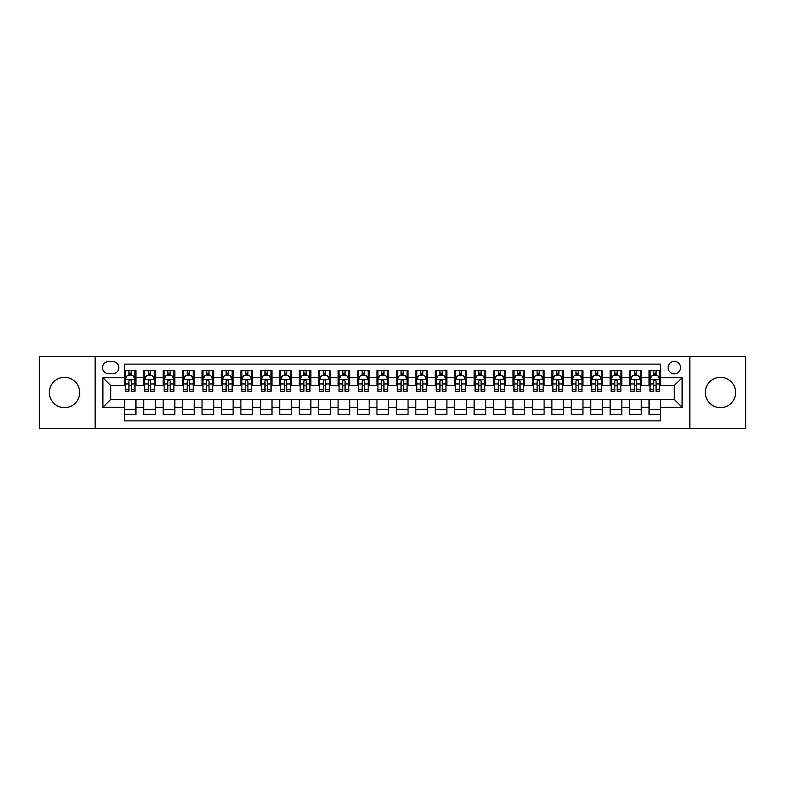 <?xml version="1.0" encoding="UTF-8"?>
<svg xmlns="http://www.w3.org/2000/svg" width="785" height="785" viewBox="0 0 785 785"><rect width="100%" height="100%" fill="white"/><g stroke="black" fill="none" stroke-linecap="round" stroke-linejoin="round"><path stroke-width="1.18" d="M720.483 377.34A15.16 15.16 0 0 0 705.322 392.5A15.16 15.16 0 0 0 720.483 407.66A15.16 15.16 0 0 0 735.643 392.5A15.16 15.16 0 0 0 720.483 377.34M64.517 377.34A15.16 15.16 0 0 0 49.357 392.5A15.16 15.16 0 0 0 64.517 407.66A15.16 15.16 0 0 0 79.677 392.5A15.16 15.16 0 0 0 64.517 377.34M674.325 361.404A6.221 6.221 0 0 0 668.104 367.625A6.221 6.221 0 0 0 674.325 373.837A6.221 6.221 0 0 0 680.546 367.625A6.221 6.221 0 0 0 674.325 361.404M689.868 428.453L745.75 428.453L745.75 356.547L689.868 356.547L689.868 428.453L95.132 428.453L95.132 356.547L39.25 356.547L39.25 428.453L95.132 428.453M660.715 370.638L649.058 370.638L649.058 377.732L641.286 377.732L641.286 385.504L649.058 385.504L649.058 377.732M641.286 377.732L641.286 370.638L629.619 370.638L629.619 377.732L621.848 377.732L621.848 385.504L629.619 385.504L629.619 377.732M621.848 377.732L621.848 370.638L610.181 370.638L610.181 377.732L602.409 377.732L602.409 385.504L610.181 385.504L610.181 377.732M602.409 377.732L602.409 370.638L590.752 370.638L590.752 377.732L582.97 377.732L582.97 385.504L590.752 385.504L590.752 377.732M582.97 377.732L582.97 370.638L571.313 370.638L571.313 377.732L563.542 377.732L563.542 385.504L571.313 385.504L571.313 377.732M563.542 377.732L563.542 370.638L551.875 370.638L551.875 377.732L544.103 377.732L544.103 385.504L551.875 385.504L551.875 377.732M544.103 377.732L544.103 370.638L532.436 370.638L532.436 377.732L524.665 377.732L524.665 385.504L532.436 385.504L532.436 377.732M524.665 377.732L524.665 370.638L513.007 370.638L513.007 377.732L505.226 377.732L505.226 385.504L513.007 385.504L513.007 377.732M505.226 377.732L505.226 370.638L493.569 370.638L493.569 377.732L485.797 377.732L485.797 385.504L493.569 385.504L493.569 377.732M485.797 377.732L485.797 370.638L474.13 370.638L474.13 377.732L466.359 377.732L466.359 385.504L474.13 385.504L474.13 377.732M466.359 377.732L466.359 370.638L454.692 370.638L454.692 377.732L446.92 377.732L446.92 385.504L454.692 385.504L454.692 377.732M446.92 377.732L446.92 370.638L435.263 370.638L435.263 377.732L427.482 377.732L427.482 385.504L435.263 385.504L435.263 377.732M427.482 377.732L427.482 370.638L415.824 370.638L415.824 377.732L408.053 377.732L408.053 385.504L415.824 385.504L415.824 377.732M408.053 377.732L408.053 370.638L396.386 370.638L396.386 377.732L388.614 377.732L388.614 385.504L396.386 385.504L396.386 377.732M388.614 377.732L388.614 370.638L376.947 370.638L376.947 377.732L369.176 377.732L369.176 385.504L376.947 385.504L376.947 377.732M369.176 377.732L369.176 370.638L357.518 370.638L357.518 377.732L349.737 377.732L349.737 385.504L357.518 385.504L357.518 377.732M349.737 377.732L349.737 370.638L338.08 370.638L338.08 377.732L330.308 377.732L330.308 385.504L338.08 385.504L338.08 377.732M330.308 377.732L330.308 370.638L318.641 370.638L318.641 377.732L310.87 377.732L310.87 385.504L318.641 385.504L318.641 377.732M310.87 377.732L310.87 370.638L299.203 370.638L299.203 377.732L291.431 377.732L291.431 385.504L299.203 385.504L299.203 377.732M291.431 377.732L291.431 370.638L279.774 370.638L279.774 377.732L271.993 377.732L271.993 385.504L279.774 385.504L279.774 377.732M271.993 377.732L271.993 370.638L260.335 370.638L260.335 377.732L252.564 377.732L252.564 385.504L260.335 385.504L260.335 377.732M252.564 377.732L252.564 370.638L240.897 370.638L240.897 377.732L233.125 377.732L233.125 385.504L240.897 385.504L240.897 377.732M233.125 377.732L233.125 370.638L221.458 370.638L221.458 377.732L213.687 377.732L213.687 385.504L221.458 385.504L221.458 377.732M213.687 377.732L213.687 370.638L202.03 370.638L202.03 377.732L194.248 377.732L194.248 385.504L202.03 385.504L202.03 377.732M194.248 377.732L194.248 370.638L182.591 370.638L182.591 377.732L174.819 377.732L174.819 385.504L182.591 385.504L182.591 377.732M174.819 377.732L174.819 370.638L163.152 370.638L163.152 377.732L155.381 377.732L155.381 385.504L163.152 385.504L163.152 377.732M155.381 377.732L155.381 370.638L143.714 370.638L143.714 385.504L135.942 385.504L135.942 370.638L124.285 370.638M124.285 414.362L135.942 414.362L135.942 399.496L143.714 399.496L143.714 414.362L155.381 414.362L155.381 399.496L163.152 399.496L163.152 407.268L155.381 407.268M163.152 407.268L163.152 414.362L174.819 414.362L174.819 399.496L182.591 399.496L182.591 407.268L174.819 407.268M182.591 407.268L182.591 414.362L194.248 414.362L194.248 399.496L202.03 399.496L202.03 407.268L194.248 407.268M202.03 407.268L202.03 414.362L213.687 414.362L213.687 399.496L221.458 399.496L221.458 407.268L213.687 407.268M221.458 407.268L221.458 414.362L233.125 414.362L233.125 399.496L240.897 399.496L240.897 407.268L233.125 407.268M240.897 407.268L240.897 414.362L252.564 414.362L252.564 399.496L260.335 399.496L260.335 407.268L252.564 407.268M260.335 407.268L260.335 414.362L271.993 414.362L271.993 399.496L279.774 399.496L279.774 407.268L271.993 407.268M279.774 407.268L279.774 414.362L291.431 414.362L291.431 399.496L299.203 399.496L299.203 407.268L291.431 407.268M299.203 407.268L299.203 414.362L310.87 414.362L310.87 399.496L318.641 399.496L318.641 407.268L310.87 407.268M318.641 407.268L318.641 414.362L330.308 414.362L330.308 399.496L338.08 399.496L338.08 407.268L330.308 407.268M338.08 407.268L338.08 414.362L349.737 414.362L349.737 399.496L357.518 399.496L357.518 407.268L349.737 407.268M357.518 407.268L357.518 414.362L369.176 414.362L369.176 399.496L376.947 399.496L376.947 407.268L369.176 407.268M376.947 407.268L376.947 414.362L388.614 414.362L388.614 399.496L396.386 399.496L396.386 407.268L388.614 407.268M396.386 407.268L396.386 414.362L408.053 414.362L408.053 399.496L415.824 399.496L415.824 407.268L408.053 407.268M415.824 407.268L415.824 414.362L427.482 414.362L427.482 399.496L435.263 399.496L435.263 407.268L427.482 407.268M435.263 407.268L435.263 414.362L446.92 414.362L446.92 399.496L454.692 399.496L454.692 407.268L446.92 407.268M454.692 407.268L454.692 414.362L466.359 414.362L466.359 399.496L474.13 399.496L474.13 407.268L466.359 407.268M474.13 407.268L474.13 414.362L485.797 414.362L485.797 399.496L493.569 399.496L493.569 407.268L485.797 407.268M493.569 407.268L493.569 414.362L505.226 414.362L505.226 399.496L513.007 399.496L513.007 407.268L505.226 407.268M513.007 407.268L513.007 414.362L524.665 414.362L524.665 399.496L532.436 399.496L532.436 407.268L524.665 407.268M532.436 407.268L532.436 414.362L544.103 414.362L544.103 399.496L551.875 399.496L551.875 407.268L544.103 407.268M551.875 407.268L551.875 414.362L563.542 414.362L563.542 399.496L571.313 399.496L571.313 407.268L563.542 407.268M571.313 407.268L571.313 414.362L582.97 414.362L582.97 399.496L590.752 399.496L590.752 407.268L582.97 407.268M590.752 407.268L590.752 414.362L602.409 414.362L602.409 399.496L610.181 399.496L610.181 407.268L602.409 407.268M610.181 407.268L610.181 414.362L621.848 414.362L621.848 399.496L629.619 399.496L629.619 407.268L621.848 407.268M629.619 407.268L629.619 414.362L641.286 414.362L641.286 399.496L649.058 399.496L649.058 407.268L641.286 407.268M108.536 373.65L112.814 373.65A6.025 6.025 0 0 0 118.839 367.625A6.025 6.025 0 0 0 112.814 361.6L108.536 361.6A6.025 6.025 0 0 0 102.511 367.625A6.025 6.025 0 0 0 108.536 373.65M689.868 356.547L95.132 356.547M660.715 377.732L660.715 364.122L124.285 364.122L124.285 385.504L110.675 385.504L110.675 399.496L124.285 399.496L124.285 420.878L660.715 420.878L660.715 399.496L674.325 399.496L674.325 385.504L660.715 385.504L660.715 377.732L682.096 377.732L682.096 407.268L660.715 407.268M124.285 407.268L102.904 407.268L102.904 377.732L124.285 377.732M649.058 407.268L649.058 414.362L660.715 414.362M124.285 375.495L125.257 375.495M128.946 375.495L131.281 375.495M134.971 375.495L135.942 375.495M124.285 385.307L125.257 385.307M128.946 385.307L131.281 385.307M134.971 385.307L135.942 385.307M124.285 399.693L135.942 399.693M124.285 409.505L135.942 409.505M143.714 385.307L144.695 385.307M148.385 385.307L150.72 385.307M154.41 385.307L155.381 385.307M143.714 375.495L144.695 375.495M148.385 375.495L150.72 375.495M154.41 375.495L155.381 375.495M143.714 399.693L155.381 399.693M143.714 409.505L155.381 409.505M163.152 399.693L174.819 399.693M163.152 409.505L174.819 409.505M163.152 375.495L164.124 375.495M167.823 375.495L170.149 375.495M173.848 375.495L174.819 375.495M163.152 385.307L164.124 385.307M167.823 385.307L170.149 385.307M173.848 385.307L174.819 385.307M182.591 399.693L194.248 399.693M182.591 409.505L194.248 409.505M182.591 375.495L183.562 375.495M187.252 375.495L189.587 375.495M193.277 375.495L194.248 375.495M182.591 385.307L183.562 385.307M187.252 385.307L189.587 385.307M193.277 385.307L194.248 385.307M202.03 399.693L213.687 399.693M202.03 409.505L213.687 409.505M202.03 375.495L203.001 375.495M206.69 375.495L209.026 375.495M212.715 375.495L213.687 375.495M202.03 385.307L203.001 385.307M206.69 385.307L209.026 385.307M212.715 385.307L213.687 385.307M221.458 399.693L233.125 399.693M221.458 409.505L233.125 409.505M221.458 375.495L222.44 375.495M226.129 375.495L228.464 375.495M232.154 375.495L233.125 375.495M221.458 385.307L222.44 385.307M226.129 385.307L228.464 385.307M232.154 385.307L233.125 385.307M240.897 399.693L252.564 399.693M240.897 409.505L252.564 409.505M240.897 375.495L241.868 375.495M245.568 375.495L247.893 375.495M251.592 375.495L252.564 375.495M240.897 385.307L241.868 385.307M245.568 385.307L247.893 385.307M251.592 385.307L252.564 385.307M260.335 399.693L271.993 399.693M260.335 409.505L271.993 409.505M260.335 375.495L261.307 375.495M264.996 375.495L267.332 375.495M271.021 375.495L271.993 375.495M260.335 385.307L261.307 385.307M264.996 385.307L267.332 385.307M271.021 385.307L271.993 385.307M279.774 399.693L291.431 399.693M279.774 409.505L291.431 409.505M279.774 375.495L280.745 375.495M284.435 375.495L286.77 375.495M290.46 375.495L291.431 375.495M279.774 385.307L280.745 385.307M284.435 385.307L286.77 385.307M290.46 385.307L291.431 385.307M299.203 399.693L310.87 399.693M299.203 409.505L310.87 409.505M299.203 375.495L300.174 375.495M303.873 375.495L306.209 375.495M309.898 375.495L310.87 375.495M299.203 385.307L300.174 385.307M303.873 385.307L306.209 385.307M309.898 385.307L310.87 385.307M318.641 399.693L330.308 399.693M318.641 409.505L330.308 409.505M318.641 375.495L319.613 375.495M323.312 375.495L325.638 375.495M329.337 375.495L330.308 375.495M318.641 385.307L319.613 385.307M323.312 385.307L325.638 385.307M329.337 385.307L330.308 385.307M338.08 399.693L349.737 399.693M338.08 409.505L349.737 409.505M338.08 375.495L339.051 375.495M342.741 375.495L345.076 375.495M348.766 375.495L349.737 375.495M338.08 385.307L339.051 385.307M342.741 385.307L345.076 385.307M348.766 385.307L349.737 385.307M357.518 399.693L369.176 399.693M357.518 409.505L369.176 409.505M357.518 375.495L358.49 375.495M362.179 375.495L364.515 375.495M368.204 375.495L369.176 375.495M357.518 385.307L358.49 385.307M362.179 385.307L364.515 385.307M368.204 385.307L369.176 385.307M376.947 399.693L388.614 399.693M376.947 409.505L388.614 409.505M376.947 375.495L377.919 375.495M381.618 375.495L383.943 375.495M387.643 375.495L388.614 375.495M376.947 385.307L377.919 385.307M381.618 385.307L383.943 385.307M387.643 385.307L388.614 385.307M396.386 399.693L408.053 399.693M396.386 409.505L408.053 409.505M396.386 375.495L397.357 375.495M401.057 375.495L403.382 375.495M407.081 375.495L408.053 375.495M396.386 385.307L397.357 385.307M401.057 385.307L403.382 385.307M407.081 385.307L408.053 385.307M415.824 399.693L427.482 399.693M415.824 409.505L427.482 409.505M415.824 375.495L416.796 375.495M420.485 375.495L422.821 375.495M426.51 375.495L427.482 375.495M415.824 385.307L416.796 385.307M420.485 385.307L422.821 385.307M426.51 385.307L427.482 385.307M435.263 399.693L446.92 399.693M435.263 409.505L446.92 409.505M435.263 375.495L436.234 375.495M439.924 375.495L442.259 375.495M445.949 375.495L446.92 375.495M435.263 385.307L436.234 385.307M439.924 385.307L442.259 385.307M445.949 385.307L446.92 385.307M454.692 399.693L466.359 399.693M454.692 409.505L466.359 409.505M454.692 375.495L455.663 375.495M459.362 375.495L461.688 375.495M465.387 375.495L466.359 375.495M454.692 385.307L455.663 385.307M459.362 385.307L461.688 385.307M465.387 385.307L466.359 385.307M474.13 399.693L485.797 399.693M474.13 409.505L485.797 409.505M474.13 375.495L475.102 375.495M478.791 375.495L481.126 375.495M484.826 375.495L485.797 375.495M474.13 385.307L475.102 385.307M478.791 385.307L481.126 385.307M484.826 385.307L485.797 385.307M493.569 399.693L505.226 399.693M493.569 409.505L505.226 409.505M493.569 375.495L494.54 375.495M498.23 375.495L500.565 375.495M504.255 375.495L505.226 375.495M493.569 385.307L494.54 385.307M498.23 385.307L500.565 385.307M504.255 385.307L505.226 385.307M513.007 399.693L524.665 399.693M513.007 409.505L524.665 409.505M513.007 375.495L513.979 375.495M517.668 375.495L520.004 375.495M523.693 375.495L524.665 375.495M513.007 385.307L513.979 385.307M517.668 385.307L520.004 385.307M523.693 385.307L524.665 385.307M532.436 399.693L544.103 399.693M532.436 409.505L544.103 409.505M532.436 375.495L533.408 375.495M537.107 375.495L539.432 375.495M543.132 375.495L544.103 375.495M532.436 385.307L533.408 385.307M537.107 385.307L539.432 385.307M543.132 385.307L544.103 385.307M551.875 399.693L563.542 399.693M551.875 409.505L563.542 409.505M551.875 375.495L552.846 375.495M556.536 375.495L558.871 375.495M562.56 375.495L563.542 375.495M551.875 385.307L552.846 385.307M556.536 385.307L558.871 385.307M562.56 385.307L563.542 385.307M571.313 399.693L582.97 399.693M571.313 409.505L582.97 409.505M571.313 375.495L572.285 375.495M575.974 375.495L578.309 375.495M581.999 375.495L582.97 375.495M571.313 385.307L572.285 385.307M575.974 385.307L578.309 385.307M581.999 385.307L582.97 385.307M590.752 399.693L602.409 399.693M590.752 409.505L602.409 409.505M590.752 375.495L591.723 375.495M595.413 375.495L597.748 375.495M601.438 375.495L602.409 375.495M590.752 385.307L591.723 385.307M595.413 385.307L597.748 385.307M601.438 385.307L602.409 385.307M610.181 399.693L621.848 399.693M610.181 409.505L621.848 409.505M610.181 375.495L611.152 375.495M614.851 375.495L617.177 375.495M620.876 375.495L621.848 375.495M610.181 385.307L611.152 385.307M614.851 385.307L617.177 385.307M620.876 385.307L621.848 385.307M629.619 399.693L641.286 399.693M629.619 409.505L641.286 409.505M629.619 375.495L630.59 375.495M634.28 375.495L636.615 375.495M640.305 375.495L641.286 375.495M629.619 385.307L630.59 385.307M634.28 385.307L636.615 385.307M640.305 385.307L641.286 385.307M649.058 399.693L660.715 399.693M649.058 409.505L660.715 409.505M649.058 375.495L650.029 375.495M653.719 375.495L656.054 375.495M659.743 375.495L660.715 375.495M649.058 385.307L650.029 385.307M653.719 385.307L656.054 385.307M659.743 385.307L660.715 385.307M110.675 385.504L102.904 377.732M110.675 399.496L102.904 407.268M682.096 377.732L674.325 385.504M682.096 407.268L674.325 399.496M131.281 373.16L128.946 373.16M134.971 389.752L131.281 389.752L131.281 391.332L134.971 391.332L134.971 379.479L133.028 375.593L127.199 375.593L125.257 379.479L125.257 391.332L128.946 391.332L128.946 389.752L125.257 389.752M125.257 379.479L125.257 370.638M134.971 379.479L134.971 370.638M128.946 375.593L128.946 370.638M131.281 370.638L131.281 375.593M131.281 389.752L131.281 380.931C130.506 379.44 129.721 379.44 128.946 380.931L128.946 389.752M150.72 373.16L148.385 373.16M154.41 389.752L150.72 389.752L150.72 391.332L154.41 391.332L154.41 379.479L152.467 375.593L146.638 375.593L144.695 379.479L144.695 391.332L148.385 391.332L148.385 389.752L144.695 389.752M144.695 379.479L144.695 370.638M154.41 379.479L154.41 370.638M148.385 375.593L148.385 370.638M150.72 370.638L150.72 375.593M150.72 389.752L150.72 380.931C149.935 379.44 149.16 379.44 148.385 380.931L148.385 389.752M170.149 373.16L167.823 373.16M173.848 389.752L170.149 389.752L170.149 391.332L173.848 391.332L173.848 379.479L171.905 375.593L166.067 375.593L164.124 379.479L164.124 391.332L167.823 391.332L167.823 389.752L164.124 389.752M164.124 379.479L164.124 370.638M173.848 379.479L173.848 370.638M167.823 375.593L167.823 370.638M170.149 370.638L170.149 375.593M170.149 389.752L170.149 380.931C169.374 379.44 168.598 379.44 167.823 380.931L167.823 389.752M189.587 373.16L187.252 373.16M193.277 389.752L189.587 389.752L189.587 391.332L193.277 391.332L193.277 379.479L191.334 375.593L185.505 375.593L183.562 379.479L183.562 391.332L187.252 391.332L187.252 389.752L183.562 389.752M183.562 379.479L183.562 370.638M193.277 379.479L193.277 370.638M187.252 375.593L187.252 370.638M189.587 370.638L189.587 375.593M189.587 389.752L189.587 380.931C188.812 379.44 188.037 379.44 187.252 380.931L187.252 389.752M209.026 373.16L206.69 373.16M212.715 389.752L209.026 389.752L209.026 391.332L212.715 391.332L212.715 379.479L210.773 375.593L204.944 375.593L203.001 379.479L203.001 391.332L206.69 391.332L206.69 389.752L203.001 389.752M203.001 379.479L203.001 370.638M212.715 379.479L212.715 370.638M206.69 375.593L206.69 370.638M209.026 370.638L209.026 375.593M209.026 389.752L209.026 380.931C208.251 379.44 207.466 379.44 206.69 380.931L206.69 389.752M228.464 373.16L226.129 373.16M232.154 389.752L228.464 389.752L228.464 391.332L232.154 391.332L232.154 379.479L230.211 375.593L224.382 375.593L222.44 379.479L222.44 391.332L226.129 391.332L226.129 389.752L222.44 389.752M222.44 379.479L222.44 370.638M232.154 379.479L232.154 370.638M226.129 375.593L226.129 370.638M228.464 370.638L228.464 375.593M228.464 389.752L228.464 380.931C227.679 379.44 226.904 379.44 226.129 380.931L226.129 389.752M247.893 373.16L245.568 373.16M251.592 389.752L247.893 389.752L247.893 391.332L251.592 391.332L251.592 379.479L249.65 375.593L243.811 375.593L241.868 379.479L241.868 391.332L245.568 391.332L245.568 389.752L241.868 389.752M241.868 379.479L241.868 370.638M251.592 379.479L251.592 370.638M245.568 375.593L245.568 370.638M247.893 370.638L247.893 375.593M247.893 389.752L247.893 380.931C247.118 379.44 246.343 379.44 245.568 380.931L245.568 389.752M267.332 373.16L264.996 373.16M271.021 389.752L267.332 389.752L267.332 391.332L271.021 391.332L271.021 379.479L269.078 375.593L263.25 375.593L261.307 379.479L261.307 391.332L264.996 391.332L264.996 389.752L261.307 389.752M261.307 379.479L261.307 370.638M271.021 379.479L271.021 370.638M264.996 375.593L264.996 370.638M267.332 370.638L267.332 375.593M267.332 389.752L267.332 380.931C266.557 379.44 265.781 379.44 264.996 380.931L264.996 389.752M286.77 373.16L284.435 373.16M290.46 389.752L286.77 389.752L286.77 391.332L290.46 391.332L290.46 379.479L288.517 375.593L282.688 375.593L280.745 379.479L280.745 391.332L284.435 391.332L284.435 389.752L280.745 389.752M280.745 379.479L280.745 370.638M290.46 379.479L290.46 370.638M284.435 375.593L284.435 370.638M286.77 370.638L286.77 375.593M286.77 389.752L286.77 380.931C285.995 379.44 285.21 379.44 284.435 380.931L284.435 389.752M306.209 373.16L303.873 373.16M309.898 389.752L306.209 389.752L306.209 391.332L309.898 391.332L309.898 379.479L307.955 375.593L302.127 375.593L300.174 379.479L300.174 391.332L303.873 391.332L303.873 389.752L300.174 389.752M300.174 379.479L300.174 370.638M309.898 379.479L309.898 370.638M303.873 375.593L303.873 370.638M306.209 370.638L306.209 375.593M306.209 389.752L306.209 380.931C305.424 379.44 304.649 379.44 303.873 380.931L303.873 389.752M325.638 373.16L323.312 373.16M329.337 389.752L325.638 389.752L325.638 391.332L329.337 391.332L329.337 379.479L327.394 375.593L321.556 375.593L319.613 379.479L319.613 391.332L323.312 391.332L323.312 389.752L319.613 389.752M319.613 379.479L319.613 370.638M329.337 379.479L329.337 370.638M323.312 375.593L323.312 370.638M325.638 370.638L325.638 375.593M325.638 389.752L325.638 380.931C324.862 379.44 324.087 379.44 323.312 380.931L323.312 389.752M345.076 373.16L342.741 373.16M348.766 389.752L345.076 389.752L345.076 391.332L348.766 391.332L348.766 379.479L346.823 375.593L340.994 375.593L339.051 379.479L339.051 391.332L342.741 391.332L342.741 389.752L339.051 389.752M339.051 379.479L339.051 370.638M348.766 379.479L348.766 370.638M342.741 375.593L342.741 370.638M345.076 370.638L345.076 375.593M345.076 389.752L345.076 380.931C344.301 379.44 343.526 379.44 342.741 380.931L342.741 389.752M364.515 373.16L362.179 373.16M368.204 389.752L364.515 389.752L364.515 391.332L368.204 391.332L368.204 379.479L366.261 375.593L360.433 375.593L358.49 379.479L358.49 391.332L362.179 391.332L362.179 389.752L358.49 389.752M358.49 379.479L358.49 370.638M368.204 379.479L368.204 370.638M362.179 375.593L362.179 370.638M364.515 370.638L364.515 375.593M364.515 389.752L364.515 380.931C363.74 379.44 362.955 379.44 362.179 380.931L362.179 389.752M383.943 373.16L381.618 373.16M387.643 389.752L383.943 389.752L383.943 391.332L387.643 391.332L387.643 379.479L385.7 375.593L379.871 375.593L377.919 379.479L377.919 391.332L381.618 391.332L381.618 389.752L377.919 389.752M377.919 379.479L377.919 370.638M387.643 379.479L387.643 370.638M381.618 375.593L381.618 370.638M383.943 370.638L383.943 375.593M383.943 389.752L383.943 380.931C383.168 379.44 382.393 379.44 381.618 380.931L381.618 389.752M403.382 373.16L401.057 373.16M407.081 389.752L403.382 389.752L403.382 391.332L407.081 391.332L407.081 379.479L405.129 375.593L399.3 375.593L397.357 379.479L397.357 391.332L401.057 391.332L401.057 389.752L397.357 389.752M397.357 379.479L397.357 370.638M407.081 379.479L407.081 370.638M401.057 375.593L401.057 370.638M403.382 370.638L403.382 375.593M403.382 389.752L403.382 380.931C402.607 379.44 401.832 379.44 401.057 380.931L401.057 389.752M422.821 373.16L420.485 373.16M426.51 389.752L422.821 389.752L422.821 391.332L426.51 391.332L426.51 379.479L424.567 375.593L418.739 375.593L416.796 379.479L416.796 391.332L420.485 391.332L420.485 389.752L416.796 389.752M416.796 379.479L416.796 370.638M426.51 379.479L426.51 370.638M420.485 375.593L420.485 370.638M422.821 370.638L422.821 375.593M422.821 389.752L422.821 380.931C422.045 379.44 421.27 379.44 420.485 380.931L420.485 389.752M442.259 373.16L439.924 373.16M445.949 389.752L442.259 389.752L442.259 391.332L445.949 391.332L445.949 379.479L444.006 375.593L438.177 375.593L436.234 379.479L436.234 391.332L439.924 391.332L439.924 389.752L436.234 389.752M436.234 379.479L436.234 370.638M445.949 379.479L445.949 370.638M439.924 375.593L439.924 370.638M442.259 370.638L442.259 375.593M442.259 389.752L442.259 380.931C441.484 379.44 440.699 379.44 439.924 380.931L439.924 389.752M461.688 373.16L459.362 373.16M465.387 389.752L461.688 389.752L461.688 391.332L465.387 391.332L465.387 379.479L463.444 375.593L457.606 375.593L455.663 379.479L455.663 391.332L459.362 391.332L459.362 389.752L455.663 389.752M455.663 379.479L455.663 370.638M465.387 379.479L465.387 370.638M459.362 375.593L459.362 370.638M461.688 370.638L461.688 375.593M461.688 389.752L461.688 380.931C460.913 379.44 460.138 379.44 459.362 380.931L459.362 389.752M481.126 373.16L478.791 373.16M484.826 389.752L481.126 389.752L481.126 391.332L484.826 391.332L484.826 379.479L482.873 375.593L477.045 375.593L475.102 379.479L475.102 391.332L478.791 391.332L478.791 389.752L475.102 389.752M475.102 379.479L475.102 370.638M484.826 379.479L484.826 370.638M478.791 375.593L478.791 370.638M481.126 370.638L481.126 375.593M481.126 389.752L481.126 380.931C480.351 379.44 479.576 379.44 478.791 380.931L478.791 389.752M500.565 373.16L498.23 373.16M504.255 389.752L500.565 389.752L500.565 391.332L504.255 391.332L504.255 379.479L502.312 375.593L496.483 375.593L494.54 379.479L494.54 391.332L498.23 391.332L498.23 389.752L494.54 389.752M494.54 379.479L494.54 370.638M504.255 379.479L504.255 370.638M498.23 375.593L498.23 370.638M500.565 370.638L500.565 375.593M500.565 389.752L500.565 380.931C499.79 379.44 499.015 379.44 498.23 380.931L498.23 389.752M520.004 373.16L517.668 373.16M523.693 389.752L520.004 389.752L520.004 391.332L523.693 391.332L523.693 379.479L521.75 375.593L515.922 375.593L513.979 379.479L513.979 391.332L517.668 391.332L517.668 389.752L513.979 389.752M513.979 379.479L513.979 370.638M523.693 379.479L523.693 370.638M517.668 375.593L517.668 370.638M520.004 370.638L520.004 375.593M520.004 389.752L520.004 380.931C519.228 379.44 518.443 379.44 517.668 380.931L517.668 389.752M539.432 373.16L537.107 373.16M543.132 389.752L539.432 389.752L539.432 391.332L543.132 391.332L543.132 379.479L541.189 375.593L535.35 375.593L533.408 379.479L533.408 391.332L537.107 391.332L537.107 389.752L533.408 389.752M533.408 379.479L533.408 370.638M543.132 379.479L543.132 370.638M537.107 375.593L537.107 370.638M539.432 370.638L539.432 375.593M539.432 389.752L539.432 380.931C538.657 379.44 537.882 379.44 537.107 380.931L537.107 389.752M558.871 373.16L556.536 373.16M562.56 389.752L558.871 389.752L558.871 391.332L562.56 391.332L562.56 379.479L560.618 375.593L554.789 375.593L552.846 379.479L552.846 391.332L556.536 391.332L556.536 389.752L552.846 389.752M552.846 379.479L552.846 370.638M562.56 379.479L562.56 370.638M556.536 375.593L556.536 370.638M558.871 370.638L558.871 375.593M558.871 389.752L558.871 380.931C558.096 379.44 557.321 379.44 556.536 380.931L556.536 389.752M578.309 373.16L575.974 373.16M581.999 389.752L578.309 389.752L578.309 391.332L581.999 391.332L581.999 379.479L580.056 375.593L574.227 375.593L572.285 379.479L572.285 391.332L575.974 391.332L575.974 389.752L572.285 389.752M572.285 379.479L572.285 370.638M581.999 379.479L581.999 370.638M575.974 375.593L575.974 370.638M578.309 370.638L578.309 375.593M578.309 389.752L578.309 380.931C577.534 379.44 576.759 379.44 575.974 380.931L575.974 389.752M597.748 373.16L595.413 373.16M601.438 389.752L597.748 389.752L597.748 391.332L601.438 391.332L601.438 379.479L599.495 375.593L593.666 375.593L591.723 379.479L591.723 391.332L595.413 391.332L595.413 389.752L591.723 389.752M591.723 379.479L591.723 370.638M601.438 379.479L601.438 370.638M595.413 375.593L595.413 370.638M597.748 370.638L597.748 375.593M597.748 389.752L597.748 380.931C596.973 379.44 596.188 379.44 595.413 380.931L595.413 389.752M617.177 373.16L614.851 373.16M620.876 389.752L617.177 389.752L617.177 391.332L620.876 391.332L620.876 379.479L618.933 375.593L613.095 375.593L611.152 379.479L611.152 391.332L614.851 391.332L614.851 389.752L611.152 389.752M611.152 379.479L611.152 370.638M620.876 379.479L620.876 370.638M614.851 375.593L614.851 370.638M617.177 370.638L617.177 375.593M617.177 389.752L617.177 380.931C616.402 379.44 615.626 379.44 614.851 380.931L614.851 389.752M636.615 373.16L634.28 373.16M640.305 389.752L636.615 389.752L636.615 391.332L640.305 391.332L640.305 379.479L638.362 375.593L632.533 375.593L630.59 379.479L630.59 391.332L634.28 391.332L634.28 389.752L630.59 389.752M630.59 379.479L630.59 370.638M640.305 379.479L640.305 370.638M634.28 375.593L634.28 370.638M636.615 370.638L636.615 375.593M636.615 389.752L636.615 380.931C635.84 379.44 635.065 379.44 634.28 380.931L634.28 389.752M656.054 373.16L653.719 373.16M659.743 389.752L656.054 389.752L656.054 391.332L659.743 391.332L659.743 379.479L657.801 375.593L651.972 375.593L650.029 379.479L650.029 391.332L653.719 391.332L653.719 389.752L650.029 389.752M650.029 379.479L650.029 370.638M659.743 379.479L659.743 370.638M653.719 375.593L653.719 370.638M656.054 370.638L656.054 375.593M656.054 389.752L656.054 380.931C655.279 379.44 654.504 379.44 653.719 380.931L653.719 389.752M143.714 407.268L135.942 407.268M143.714 377.732L135.942 377.732M134.922 379.381L125.306 379.381M125.257 376.663L126.66 376.663M133.568 376.663L134.971 376.663M128.946 383.983L125.257 383.983M134.971 383.983L131.281 383.983M131.281 374.396L128.946 374.396M154.36 379.381L144.734 379.381M144.695 376.663L146.098 376.663M152.996 376.663L154.41 376.663M148.385 383.983L144.695 383.983M154.41 383.983L150.72 383.983M150.72 374.396L148.385 374.396M173.799 379.381L164.173 379.381M164.124 376.663L165.537 376.663M172.435 376.663L173.848 376.663M167.823 383.983L164.124 383.983M173.848 383.983L170.149 383.983M170.149 374.396L167.823 374.396M193.228 379.381L183.612 379.381M183.562 376.663L184.975 376.663M191.874 376.663L193.277 376.663M187.252 383.983L183.562 383.983M193.277 383.983L189.587 383.983M189.587 374.396L187.252 374.396M212.666 379.381L203.05 379.381M203.001 376.663L204.404 376.663M211.312 376.663L212.715 376.663M206.69 383.983L203.001 383.983M212.715 383.983L209.026 383.983M209.026 374.396L206.69 374.396M232.105 379.381L222.479 379.381M222.44 376.663L223.843 376.663M230.741 376.663L232.154 376.663M226.129 383.983L222.44 383.983M232.154 383.983L228.464 383.983M228.464 374.396L226.129 374.396M251.543 379.381L241.917 379.381M241.868 376.663L243.281 376.663M250.179 376.663L251.592 376.663M245.568 383.983L241.868 383.983M251.592 383.983L247.893 383.983M247.893 374.396L245.568 374.396M270.972 379.381L261.356 379.381M261.307 376.663L262.72 376.663M269.618 376.663L271.021 376.663M264.996 383.983L261.307 383.983M271.021 383.983L267.332 383.983M267.332 374.396L264.996 374.396M290.411 379.381L280.795 379.381M280.745 376.663L282.149 376.663M289.057 376.663L290.46 376.663M284.435 383.983L280.745 383.983M290.46 383.983L286.77 383.983M286.77 374.396L284.435 374.396M309.849 379.381L300.223 379.381M300.174 376.663L301.587 376.663M308.485 376.663L309.898 376.663M303.873 383.983L300.174 383.983M309.898 383.983L306.209 383.983M306.209 374.396L303.873 374.396M329.288 379.381L319.662 379.381M319.613 376.663L321.026 376.663M327.924 376.663L329.337 376.663M323.312 383.983L319.613 383.983M329.337 383.983L325.638 383.983M325.638 374.396L323.312 374.396M348.717 379.381L339.1 379.381M339.051 376.663L340.464 376.663M347.363 376.663L348.766 376.663M342.741 383.983L339.051 383.983M348.766 383.983L345.076 383.983M345.076 374.396L342.741 374.396M368.155 379.381L358.539 379.381M358.49 376.663L359.893 376.663M366.791 376.663L368.204 376.663M362.179 383.983L358.49 383.983M368.204 383.983L364.515 383.983M364.515 374.396L362.179 374.396M387.594 379.381L377.968 379.381M377.919 376.663L379.332 376.663M386.23 376.663L387.643 376.663M381.618 383.983L377.919 383.983M387.643 383.983L383.943 383.983M383.943 374.396L381.618 374.396M407.032 379.381L397.406 379.381M397.357 376.663L398.77 376.663M405.668 376.663L407.081 376.663M401.057 383.983L397.357 383.983M407.081 383.983L403.382 383.983M403.382 374.396L401.057 374.396M426.461 379.381L416.845 379.381M416.796 376.663L418.209 376.663M425.107 376.663L426.51 376.663M420.485 383.983L416.796 383.983M426.51 383.983L422.821 383.983M422.821 374.396L420.485 374.396M445.9 379.381L436.283 379.381M436.234 376.663L437.637 376.663M444.536 376.663L445.949 376.663M439.924 383.983L436.234 383.983M445.949 383.983L442.259 383.983M442.259 374.396L439.924 374.396M465.338 379.381L455.712 379.381M455.663 376.663L457.076 376.663M463.974 376.663L465.387 376.663M459.362 383.983L455.663 383.983M465.387 383.983L461.688 383.983M461.688 374.396L459.362 374.396M484.777 379.381L475.151 379.381M475.102 376.663L476.515 376.663M483.413 376.663L484.826 376.663M478.791 383.983L475.102 383.983M484.826 383.983L481.126 383.983M481.126 374.396L478.791 374.396M504.206 379.381L494.589 379.381M494.54 376.663L495.943 376.663M502.851 376.663L504.255 376.663M498.23 383.983L494.54 383.983M504.255 383.983L500.565 383.983M500.565 374.396L498.23 374.396M523.644 379.381L514.028 379.381M513.979 376.663L515.382 376.663M522.28 376.663L523.693 376.663M517.668 383.983L513.979 383.983M523.693 383.983L520.004 383.983M520.004 374.396L517.668 374.396M543.083 379.381L533.457 379.381M533.408 376.663L534.82 376.663M541.719 376.663L543.132 376.663M537.107 383.983L533.408 383.983M543.132 383.983L539.432 383.983M539.432 374.396L537.107 374.396M562.521 379.381L552.895 379.381M552.846 376.663L554.259 376.663M561.157 376.663L562.56 376.663M556.536 383.983L552.846 383.983M562.56 383.983L558.871 383.983M558.871 374.396L556.536 374.396M581.95 379.381L572.334 379.381M572.285 376.663L573.688 376.663M580.596 376.663L581.999 376.663M575.974 383.983L572.285 383.983M581.999 383.983L578.309 383.983M578.309 374.396L575.974 374.396M601.389 379.381L591.772 379.381M591.723 376.663L593.126 376.663M600.025 376.663L601.438 376.663M595.413 383.983L591.723 383.983M601.438 383.983L597.748 383.983M597.748 374.396L595.413 374.396M620.827 379.381L611.201 379.381M611.152 376.663L612.565 376.663M619.463 376.663L620.876 376.663M614.851 383.983L611.152 383.983M620.876 383.983L617.177 383.983M617.177 374.396L614.851 374.396M640.266 379.381L630.64 379.381M630.59 376.663L632.004 376.663M638.902 376.663L640.305 376.663M634.28 383.983L630.59 383.983M640.305 383.983L636.615 383.983M636.615 374.396L634.28 374.396M659.694 379.381L650.078 379.381M650.029 376.663L651.432 376.663M658.34 376.663L659.743 376.663M653.719 383.983L650.029 383.983M659.743 383.983L656.054 383.983M656.054 374.396L653.719 374.396"/></g></svg>
